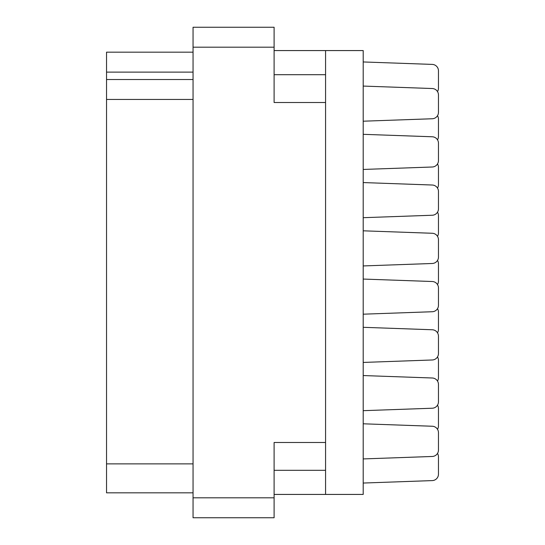 <?xml version="1.0" encoding="UTF-8"?>
<svg xmlns="http://www.w3.org/2000/svg" width="545" height="545" viewBox="0 0 545 545"><rect width="100%" height="100%" fill="white"/><g stroke="black" fill="none" stroke-linecap="round" stroke-linejoin="round"><path stroke-width="0.82" d="M325.569 442.486L274.108 442.486L274.108 517.75L193.053 517.75L193.053 27.25L274.108 27.25L274.108 102.514L325.569 102.514L325.569 494.431L274.108 494.431M325.569 494.431L363.202 494.431L363.202 50.569L325.569 50.569L325.569 102.514M274.108 50.569L325.569 50.569M193.053 72.117L106.534 72.117L106.534 52.177L193.053 52.177M193.053 492.823L106.534 492.823L106.534 463.877L193.053 463.877M193.053 99.456L106.534 99.456L106.534 463.877M106.534 72.117L106.534 79.516L193.053 79.516M106.534 99.456L106.534 79.516M363.202 458.924L432.26 456.472A6.431 6.431 -90 0 0 438.466 450.047L438.466 432.675A6.431 6.431 -90 0 0 432.26 426.244L363.202 423.799M363.202 121.201L432.26 118.755A6.431 6.431 -90 0 0 438.466 112.325L438.466 94.953A6.431 6.431 -90 0 0 432.26 88.528L363.202 86.076M437.506 91.58A6.431 6.431 -90 0 0 438.466 88.201L438.466 70.83A6.431 6.431 -90 0 0 432.26 64.405L363.202 61.953M363.202 483.047L432.26 480.595A6.431 6.431 -90 0 0 438.466 474.17L438.466 456.799A6.431 6.431 -90 0 0 437.506 453.42M438.466 474.17L438.466 456.799L438.466 474.17M438.466 112.325L438.466 94.953M363.202 169.447L432.26 167.002A6.431 6.431 -90 0 0 438.466 160.571L438.466 143.199A6.431 6.431 -90 0 0 432.26 136.775L363.202 134.322M438.466 160.571L438.466 143.199M363.202 217.693L432.26 215.241A6.431 6.431 -90 0 0 438.466 208.817L438.466 191.445A6.431 6.431 -90 0 0 432.26 185.021L363.202 182.568M438.466 208.817L438.466 191.445M363.202 265.94L432.26 263.487A6.431 6.431 -90 0 0 438.466 257.063L438.466 239.691A6.431 6.431 -90 0 0 432.26 233.267L363.202 230.814M438.466 257.063L438.466 239.691M363.202 314.186L432.26 311.733A6.431 6.431 -90 0 0 438.466 305.309L438.466 287.937A6.431 6.431 -90 0 0 432.26 281.513L363.202 279.06M438.466 305.309L438.466 287.937M363.202 362.432L432.26 359.979A6.431 6.431 -90 0 0 438.466 353.555L438.466 336.183A6.431 6.431 -90 0 0 432.26 329.759L363.202 327.307M438.466 353.555L438.466 336.183M363.202 410.678L432.26 408.225A6.431 6.431 -90 0 0 438.466 401.801L438.466 384.429A6.431 6.431 -90 0 0 432.26 377.998L363.202 375.553M438.466 401.801L438.466 384.429M438.466 450.047L438.466 432.675M438.466 88.201L438.466 70.83L438.466 88.201M437.506 139.827A6.431 6.431 -90 0 0 438.466 136.448L438.466 119.076A6.431 6.431 -90 0 0 437.506 115.704M438.466 136.448L438.466 119.076L438.466 136.448M437.506 188.073A6.431 6.431 -90 0 0 438.466 184.694L438.466 167.322A6.431 6.431 -90 0 0 437.506 163.95M438.466 184.694L438.466 167.322L438.466 184.694M437.506 236.319A6.431 6.431 -90 0 0 438.466 232.94L438.466 215.568A6.431 6.431 -90 0 0 437.506 212.196M438.466 232.94L438.466 215.568M437.506 284.558A6.431 6.431 -90 0 0 438.466 281.186L438.466 263.814A6.431 6.431 -90 0 0 437.506 260.442M438.466 281.186L438.466 263.814M437.506 332.804A6.431 6.431 -90 0 0 438.466 329.432L438.466 312.06A6.431 6.431 -90 0 0 437.506 308.681M438.466 329.432L438.466 312.06M437.506 381.05A6.431 6.431 -90 0 0 438.466 377.678L438.466 360.306A6.431 6.431 -90 0 0 437.506 356.927M438.466 377.678L438.466 360.306L438.466 377.678M437.506 429.296A6.431 6.431 -90 0 0 438.466 425.924L438.466 408.552A6.431 6.431 -90 0 0 437.506 405.173M438.466 425.924L438.466 408.552L438.466 425.924M274.108 47.19L193.053 47.19M193.053 497.81L274.108 497.81M274.108 470.308L325.569 470.308M325.569 74.692L274.108 74.692"/></g></svg>
